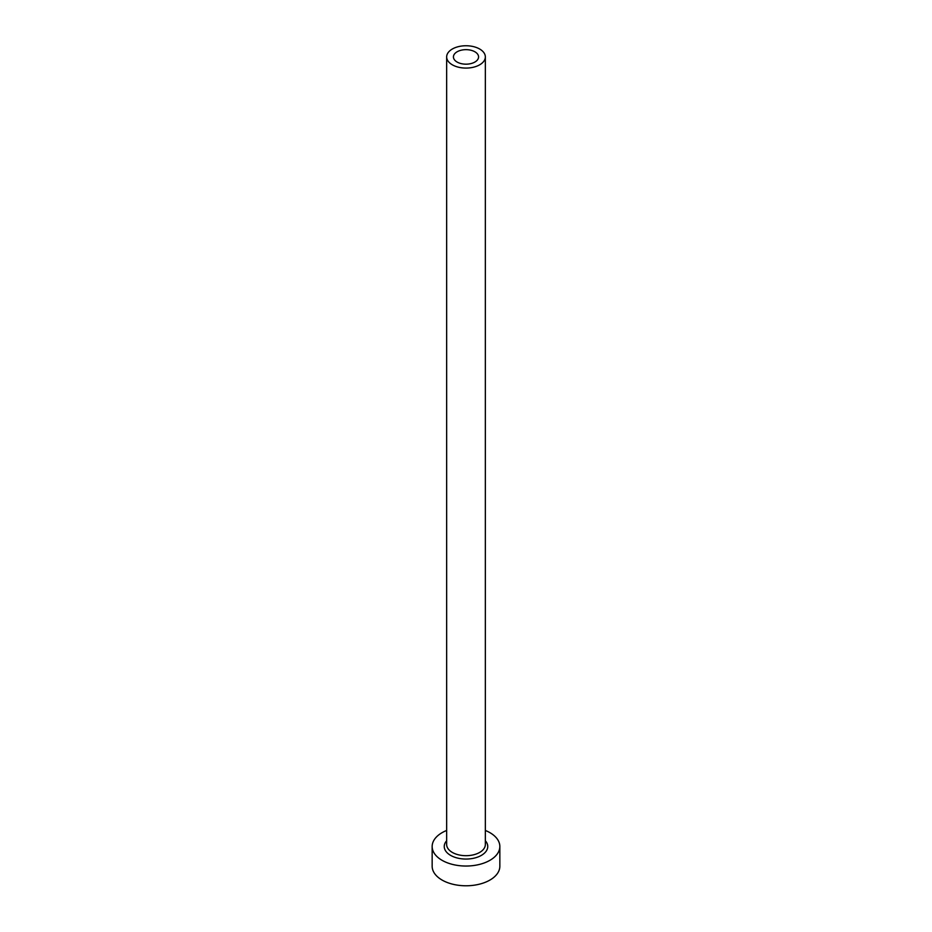 <?xml version="1.0" encoding="UTF-8"?>
<svg xmlns="http://www.w3.org/2000/svg" width="932" height="932" viewBox="0 0 932 932"><rect width="100%" height="100%" fill="white"/><g stroke="black" fill="none" stroke-linecap="round" stroke-linejoin="round"><path stroke-width="1.4" d="M474.889 51.784A12.57 7.258 0 0 0 461.189 50.212A12.57 7.258 0 0 0 453.43 56.922A12.57 7.258 0 0 0 457.111 62.048A12.57 7.258 0 0 0 470.811 63.621A12.57 7.258 0 0 0 478.57 56.922A12.57 7.258 0 0 0 474.889 51.784M452.323 64.809A19.339 11.161 0 0 0 473.398 67.232A19.339 11.161 0 0 0 485.339 56.922A19.339 11.161 0 0 0 479.677 49.023A19.339 11.161 0 0 0 458.602 46.6A19.339 11.161 0 0 0 446.661 56.922A19.339 11.161 0 0 0 452.323 64.809M446.661 830.459A33.843 19.537 0 0 0 432.157 846.501A33.843 19.537 0 0 0 442.071 860.318A33.843 19.537 0 0 0 478.955 864.547A33.843 19.537 0 0 0 499.843 846.501A33.843 19.537 0 0 0 489.929 832.672A33.843 19.537 0 0 0 485.339 830.459M432.157 846.501L432.157 866.236A33.843 19.537 0 0 0 442.071 880.053A33.843 19.537 0 0 0 478.955 884.293A33.843 19.537 0 0 0 499.843 866.236L499.843 846.501M485.339 840.746A21.762 12.559 180 0 1 478.827 856.636A21.762 12.559 180 0 1 450.61 855.378A21.762 12.559 180 0 1 446.661 840.746M446.661 56.922L446.661 844.52A19.339 11.161 0 0 0 452.323 852.419A19.339 11.161 0 0 0 473.398 854.842A19.339 11.161 0 0 0 485.339 844.52L485.339 56.922"/></g></svg>
